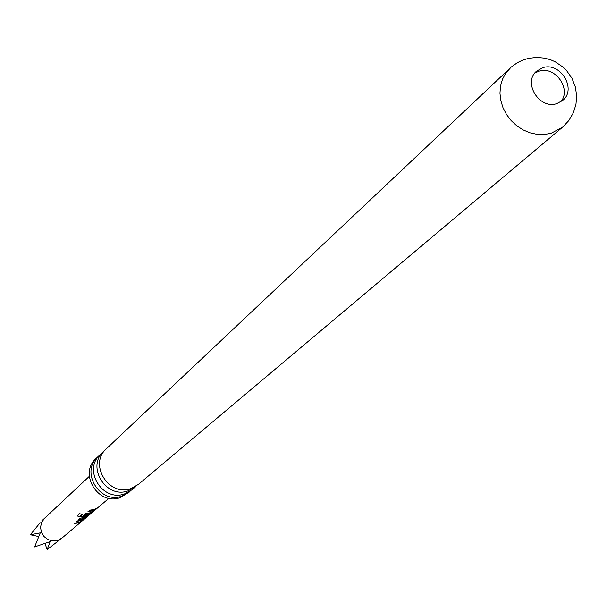 <?xml version="1.0" encoding="UTF-8"?>
<svg xmlns="http://www.w3.org/2000/svg" width="607" height="607" viewBox="0 0 607 607"><rect width="100%" height="100%" fill="white"/><g stroke="black" fill="none" stroke-linecap="round" stroke-linejoin="round"><path stroke-width="0.91" d="M136.939 485.524L128.244 490.813C106.028 499.28 85.883 466.396 103.888 451.115L105.231 449.954M130.581 490.881L121.984 496.109C99.958 504.516 80.018 471.942 97.871 456.79L99.184 455.652M83.296 517.574L89.206 514.979L83.076 517.999L80.997 519.66L86.626 517.164L82.089 519.751L78.311 519.949L80.321 518.226L83.296 517.574M542.84 67.688C560.398 61.679 577.098 89.229 562.666 100.443L556.786 103.622C539.441 109.685 522.597 82.598 536.573 71.171L542.84 67.688M534.828 73.06L539.046 71.156C555.246 65.602 571.984 89.525 560.587 101.961M62.058 537.999L47.149 549.601L50.146 541.596L34.622 546.922L40.274 532.87L30.35 534.752L40.153 522.71M78.371 522.915L74.077 523.568L74.646 523.082L78.94 522.43L82.469 520.169L76.558 521.443L77.127 520.958L81.437 520.305L84.874 518.636L78.371 522.915M85.86 516.542L79.236 516.982L77.172 515.791L79.6 513.697L82.408 514.455L80.101 516.428L86.513 515.996L90.117 513.674L86.93 514.713L85.041 516.2L82.423 516.42L84.092 514.994L89.017 513.863L92.499 512.171L85.86 516.542M89.684 513.294L85.306 513.954L85.891 513.454L90.276 512.786L93.918 510.449L87.878 511.754L88.47 511.246L92.871 510.578L96.369 508.894L89.684 513.294M93.554 510.001L89.146 510.669L89.737 510.161L94.153 509.493L98.213 507.346L93.554 510.001M510.062 68.128L106.475 448.679C88.402 464.021 108.63 497.042 130.937 488.536L138.343 484.439L562.643 127.129L568.842 120.55L573.349 112.803L575.96 104.412L576.65 95.936L575.428 87.165L571.931 78.212L566.604 70.617L563.228 67.263L555.276 61.823L550.701 59.812L544.783 58.151L536.656 57.399L528.265 58.401L522.627 60.146L517.263 62.749L511.17 67.119L505.669 73.288L502.444 79.342L500.517 86.065L499.956 93.212L500.79 100.504L502.998 107.667L506.481 114.435L511.117 120.55L516.732 125.778L523.113 129.913L530.01 132.812L537.172 134.367L544.32 134.511L551.186 133.252L562.643 127.129M97.871 456.79L96.149 458.406C78.349 473.528 98.228 506.003 120.194 497.619L129.299 492.057M103.888 451.115L100.398 454.408C82.484 469.613 102.515 502.315 124.617 493.878L131.954 489.811L135.627 486.723M30.35 534.752L38.673 536.542M47.149 549.601L45.024 543.561M91.08 510.115L89.661 510.229M89.836 511.193L88.394 511.314M87.188 513.408L85.822 513.514M94.457 509.956L94.267 510.684M82.036 514.395L80.101 516.428M84.145 516.534L79.297 516.557L79.236 516.982M79.297 516.557L77.362 515.624M90.58 513.241L90.435 513.939M86.649 514.417L85.041 516.2M84.95 515.775L82.939 515.988M80.981 519.615L80.116 519.789L80.2 520.214M80.116 519.789L78.485 519.797M82.871 517.65L80.997 519.66M78.295 520.92L77.066 521.011M75.746 523.052L74.585 523.135M82.977 519.698L82.863 520.358M44.554 518.287L41.633 522.354L40.54 527.21L41.375 532.187L44.015 536.535L48.067 539.608L52.923 540.943L57.862 540.359L62.096 537.969M41.754 520.867L44.516 518.317M44.493 518.34L89.335 476.32M62.035 538.022L108.919 498.294"/></g></svg>
